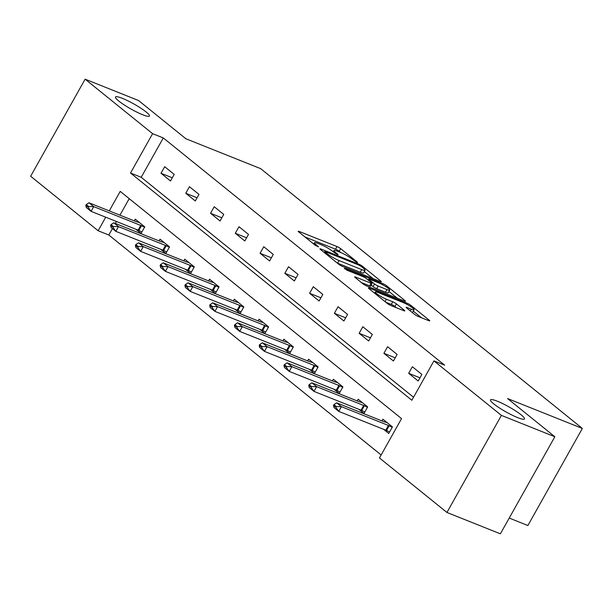<?xml version="1.0" encoding="UTF-8"?>
<svg xmlns="http://www.w3.org/2000/svg" width="613" height="613" viewBox="0 0 613 613"><rect width="100%" height="100%" fill="white"/><g stroke="black" fill="none" stroke-linecap="round" stroke-linejoin="round"><path stroke-width="0.92" d="M356.85 262.341L357.578 262.479L357.226 262.042L340.667 248.671A2.988 0.444 29.3 0 0 337.012 246.572L299.244 231.476A2.988 0.444 29.3 0 0 298.202 231.277A2.988 0.444 29.3 0 0 298.707 231.898L315.266 245.269L318.553 246.878L316.055 244.717A9.555 1.433 29.3 0 1 314.438 242.717A9.555 1.433 29.3 0 1 317.787 243.369L320.928 244.625A9.555 1.433 29.3 0 1 332.629 251.338L337.334 254.541L338.07 254.679L337.709 254.242L335.572 252.518A9.555 1.433 29.3 0 1 333.947 250.525A9.555 1.433 29.3 0 1 337.296 251.169L340.445 252.426A9.555 1.433 29.3 0 1 352.146 259.138L356.85 262.341M497.327 401.201A19.47 2.912 29.3 0 0 490.507 399.875A19.47 2.912 29.3 0 0 499.204 407.798A19.47 2.912 29.3 0 0 517.648 417.614A19.47 2.912 29.3 0 0 524.467 418.932A19.47 2.912 29.3 0 0 515.778 411.009A19.47 2.912 29.3 0 0 497.327 401.201M122.324 98.318A19.47 2.912 29.3 0 0 115.497 96.992A19.47 2.912 29.3 0 0 124.194 104.915A19.47 2.912 29.3 0 0 142.645 114.731A19.47 2.912 29.3 0 0 149.465 116.056A19.47 2.912 29.3 0 0 140.768 108.133A19.47 2.912 29.3 0 0 122.324 98.318M414.472 314.316A2.988 0.444 29.3 0 0 418.127 316.415L428.725 320.645A2.988 0.444 29.3 0 0 429.767 320.852A2.988 0.444 29.3 0 0 429.261 320.231L410.871 305.374A2.988 0.444 29.3 0 0 407.216 303.282L369.447 288.179A2.988 0.444 29.3 0 0 368.405 287.98A2.988 0.444 29.3 0 0 368.911 288.6L387.301 303.45A2.988 0.444 29.3 0 0 390.956 305.55L403.752 310.668A2.988 0.444 29.3 0 0 404.802 310.868A2.988 0.444 29.3 0 0 404.296 310.247L396.427 303.887A2.988 0.444 29.3 0 0 392.764 301.795L386.42 299.259A7.992 1.195 29.3 0 1 378.849 295.228A7.992 1.195 29.3 0 1 375.286 291.98A7.992 1.195 29.3 0 1 378.083 292.524L402.948 302.462A7.992 1.195 29.3 0 1 410.518 306.485A7.992 1.195 29.3 0 1 414.081 309.741A7.992 1.195 29.3 0 1 411.285 309.197L407.139 307.534A2.988 0.444 29.3 0 0 406.097 307.335A2.988 0.444 29.3 0 0 406.603 307.956L414.472 314.316M112.424 228.588L108.815 235.017L98.126 230.741L30.65 176.245L85.123 79.177L138.561 100.54L185.877 138.753L260.686 168.659L582.35 428.449L507.533 398.542L554.849 436.755L501.411 415.392L446.938 512.46L379.462 457.965L401.546 418.61L120.209 191.386L109.267 210.895M85.123 79.177L152.599 133.672L130.515 173.027L411.852 400.251L433.935 360.896L501.411 415.392M433.935 360.896L444.624 365.172L163.288 137.94L152.599 133.672M380.259 281.505A2.988 0.444 29.3 0 0 381.301 281.704A2.988 0.444 29.3 0 0 380.796 281.083L362.406 266.234A2.988 0.444 29.3 0 0 358.751 264.134L320.982 249.039A2.988 0.444 29.3 0 0 319.94 248.832A2.988 0.444 29.3 0 0 320.446 249.453L338.836 264.31A2.988 0.444 29.3 0 0 342.491 266.402L380.259 281.505M386.642 285.804L405.032 300.654A2.988 0.444 29.3 0 1 405.538 301.282A2.988 0.444 29.3 0 1 404.488 301.075L366.72 285.98A2.988 0.444 29.3 0 1 363.065 283.88L355.195 277.52A2.988 0.444 29.3 0 1 354.689 276.9A2.988 0.444 29.3 0 1 355.739 277.107L371.049 283.229A2.988 0.444 29.3 0 0 372.099 283.428A2.988 0.444 29.3 0 0 371.593 282.808L366.375 278.593A2.988 0.444 29.3 0 0 362.712 276.494L346.766 270.118L344.59 268.356L382.987 283.704A2.988 0.444 29.3 0 1 386.642 285.804L386.075 286.807M509.219 518.062L527.877 525.525L582.35 428.449M163.288 137.94L141.205 177.295L413.537 397.247M160.997 173.272L170.521 180.965L174.207 174.406L164.682 166.713L160.997 173.272L172.307 177.785M185.77 193.271L195.294 200.964L198.972 194.405L189.448 186.712L185.77 193.271L197.072 197.792M210.535 213.278L220.059 220.971L223.737 214.412L214.213 206.719L210.535 213.278L221.837 217.799M235.3 233.277L244.825 240.978L248.51 234.419L238.986 226.718L235.3 233.277L246.61 237.798M260.073 253.284L269.597 260.977L273.275 254.418L263.751 246.725L260.073 253.284L271.375 257.805M284.838 273.291L294.363 280.984L298.041 274.425L288.516 266.732L284.838 273.291L296.14 277.812M309.603 293.29L319.128 300.983L322.813 294.424L313.281 286.731L309.603 293.29L320.913 297.811M334.369 313.297L343.901 320.99L347.579 314.431L338.054 306.738L334.369 313.297L345.678 317.818M359.141 333.303L368.666 340.997L372.344 334.437L362.819 326.744L359.141 333.303L370.444 337.824M383.907 353.303L393.431 360.996L397.117 354.437L387.585 346.743L383.907 353.303L395.216 357.823M408.672 373.309L418.204 381.002L421.882 374.443L412.357 366.75L408.672 373.309L419.982 377.83M108.815 235.017L381.148 454.969M129.213 198.658L119.949 215.163M116.409 221.477L115.321 223.416M135.94 229.285L141.082 233.43L144.76 226.871L135.235 219.178L134.27 220.895M160.713 249.284L165.847 253.437L169.525 246.878L160.001 239.185L159.043 240.894M185.478 269.291L190.612 273.444L194.298 266.885L184.766 259.192L183.808 260.9M210.244 289.298L215.385 293.443L219.063 286.884L209.539 279.191L208.573 280.907M235.009 309.297L240.15 313.45L243.828 306.891L234.304 299.198L233.346 300.906M259.782 329.304L264.916 333.449L268.601 326.89L259.069 319.197L258.111 320.913M284.547 349.31L289.688 353.456L293.366 346.897L283.842 339.204L282.877 340.912M309.312 369.31L314.454 373.463L318.132 366.903L308.607 359.21L307.649 360.919M334.085 389.316L339.219 393.462L342.905 386.903L333.372 379.209L332.415 380.926M358.85 409.315L363.992 413.469L367.67 406.909L358.145 399.216L357.18 400.925M383.615 429.322L388.757 433.475L392.435 426.916L382.91 419.223L381.953 420.932M554.849 436.755L500.377 533.823L446.938 512.46M105.72 217.201L98.126 230.741M141.205 177.295L130.515 173.027M340.751 252.556L339.196 251.299A2.988 0.444 29.3 0 0 335.541 249.2L305.021 237.001M373.01 278.608L364.321 271.59M361.187 266.44L358.628 264.969L325.472 251.721L324.744 251.575L325.097 252.012L327.357 253.836A9.555 1.433 29.3 0 0 339.058 260.548L361.716 269.613A9.555 1.433 29.3 0 0 365.064 270.256A9.555 1.433 29.3 0 0 363.44 268.264L361.187 266.44M337.273 263.046A9.555 1.433 29.3 0 0 337.587 263.176L339.058 260.548M365.064 270.256L363.593 272.885A9.555 1.433 29.3 0 1 360.245 272.233L337.587 263.176M388.971 291.497L397.239 298.179M361.509 282.624L369.578 285.85A2.988 0.444 29.3 0 0 370.627 286.056L372.099 283.428M386.949 289.581A7.992 1.195 29.3 0 0 389.745 290.125A7.992 1.195 29.3 0 0 386.175 286.876A7.992 1.195 29.3 0 0 378.612 282.846L369.846 279.344A2.988 0.444 29.3 0 0 368.804 279.145A2.988 0.444 29.3 0 0 369.31 279.766L374.528 283.98A2.988 0.444 29.3 0 0 378.183 286.079L386.949 289.581L385.477 292.202A7.992 1.195 29.3 0 0 388.274 292.746L389.745 290.125M385.477 292.202L376.711 288.7A2.988 0.444 29.3 0 1 373.056 286.608L371.171 285.083M412.22 312.5A7.992 1.195 29.3 0 0 412.61 312.362L414.081 309.741M396.504 307.772L394.956 306.515A2.988 0.444 29.3 0 0 391.293 304.416L385.746 302.194M421.476 317.749L413.292 311.143M139.412 222.557L136.561 221.776A3.042 0.452 -150.7 0 1 135.986 221.577L88.962 202.78L93.728 206.627L140.752 225.423A3.042 0.452 -150.7 0 1 141.473 225.745L144.568 227.224M88.655 206.52L86.272 204.596L85.828 205.386L88.211 207.309L88.655 206.52L93.728 206.627L91.076 211.347L138.101 230.143A3.042 0.452 -150.7 0 1 138.822 230.465L141.917 231.944M88.211 207.309L91.076 211.347L86.31 207.501L85.828 205.386M88.962 202.78L86.272 204.596M164.184 242.564L161.326 241.783A3.042 0.452 -150.7 0 1 160.759 241.583L113.727 222.78L118.493 226.626L165.518 245.43A3.042 0.452 -150.7 0 1 166.246 245.744L169.334 247.223M113.42 226.526L111.037 224.603L110.601 225.385L112.976 227.308L113.42 226.526L118.493 226.626L115.842 231.354L162.866 250.15A3.042 0.452 -150.7 0 1 163.594 250.472L166.682 251.943M112.976 227.308L115.842 231.354L111.083 227.507L110.601 225.385M113.727 222.78L111.037 224.603M188.95 262.563L186.099 261.782A3.042 0.452 -150.7 0 1 185.524 261.582L138.5 242.786L143.258 246.633L190.291 265.429A3.042 0.452 -150.7 0 1 191.011 265.751L194.099 267.23M138.186 246.526L135.802 244.602L135.366 245.392L137.749 247.315L138.186 246.526L143.258 246.633L140.615 251.353L187.639 270.157A3.042 0.452 -150.7 0 1 188.36 270.471L191.448 271.95M137.749 247.315L140.615 251.353L135.848 247.506L135.366 245.392M138.5 242.786L135.802 244.602M213.715 282.57L210.864 281.788A3.042 0.452 -150.7 0 1 210.29 281.589L163.265 262.793L168.031 266.64L215.056 285.436A3.042 0.452 -150.7 0 1 215.776 285.758L218.872 287.229M162.958 266.532L160.575 264.609L160.131 265.398L162.514 267.322L162.958 266.532L168.031 266.64L165.38 271.36L212.404 290.156A3.042 0.452 -150.7 0 1 213.125 290.478L216.22 291.957M162.514 267.322L165.38 271.36L160.614 267.513L160.131 265.398M163.265 262.793L160.575 264.609M238.488 302.569L235.63 301.795A3.042 0.452 -150.7 0 1 235.063 301.596L188.03 282.792L192.796 286.639L239.821 305.443A3.042 0.452 -150.7 0 1 240.541 305.757L243.637 307.236M187.724 286.539L185.341 284.616L184.896 285.397L187.279 287.321L187.724 286.539L192.796 286.639L190.145 291.367L237.17 310.163A3.042 0.452 -150.7 0 1 237.898 310.484L240.986 311.956M187.279 287.321L190.145 291.367L185.387 287.52L184.896 285.397M188.03 282.792L185.341 284.616M263.253 322.576L260.402 321.794A3.042 0.452 -150.7 0 1 259.828 321.595L212.803 302.799L217.561 306.646L264.594 325.442A3.042 0.452 -150.7 0 1 265.314 325.764L268.402 327.242M212.489 306.538L210.106 304.615L209.669 305.404L212.052 307.328L212.489 306.538L217.561 306.646L214.918 311.366L261.943 330.169A3.042 0.452 -150.7 0 1 262.663 330.484L265.751 331.962M212.052 307.328L214.918 311.366L210.152 307.519L209.669 305.404M212.803 302.799L210.106 304.615M288.018 342.583L285.168 341.801A3.042 0.452 -150.7 0 1 284.593 341.602L237.568 322.798L242.334 326.652L289.359 345.448A3.042 0.452 -150.7 0 1 290.079 345.77L293.175 347.242M237.262 326.545L234.879 324.622L234.434 325.411L236.817 327.334L237.262 326.545L242.334 326.652L239.683 331.372L286.708 350.169A3.042 0.452 -150.7 0 1 287.428 350.49L290.524 351.969M236.817 327.334L239.683 331.372L234.917 327.526L234.434 325.411M237.568 322.798L234.879 324.622M312.791 362.582L309.933 361.8A3.042 0.452 -150.7 0 1 309.366 361.609L262.333 342.805L267.099 346.651L314.124 365.455A3.042 0.452 -150.7 0 1 314.844 365.769L317.94 367.248M262.027 346.544L259.644 344.621L259.199 345.41L261.582 347.333L262.027 346.544L267.099 346.651L264.448 351.372L311.473 370.175A3.042 0.452 -150.7 0 1 312.201 370.497L315.289 371.968M261.582 347.333L264.448 351.372L259.69 347.525L259.199 345.41M262.333 342.805L259.644 344.621M337.556 382.589L334.706 381.807A3.042 0.452 -150.7 0 1 334.131 381.608L287.106 362.812L291.865 366.658L338.889 385.454A3.042 0.452 -150.7 0 1 339.617 385.776L342.705 387.255M286.792 366.551L284.409 364.628L283.972 365.417L286.355 367.34L286.792 366.551L291.865 366.658L289.213 371.378L336.246 390.174A3.042 0.452 -150.7 0 1 336.966 390.496L340.054 391.975M286.355 367.34L289.213 371.378L284.455 367.532L283.972 365.417M287.106 362.812L284.409 364.628M362.321 402.595L359.471 401.814A3.042 0.452 -150.7 0 1 358.896 401.615L311.871 382.811L316.637 386.657L363.662 405.461A3.042 0.452 -150.7 0 1 364.383 405.775L367.478 407.254M311.557 386.558L309.182 384.635L308.737 385.416L311.12 387.339L311.557 386.558L316.637 386.657L313.986 391.385L361.011 410.181A3.042 0.452 -150.7 0 1 361.731 410.503L364.827 411.982M311.12 387.339L313.986 391.385L309.22 387.539L308.737 385.416M311.871 382.811L309.182 384.635M387.094 422.595L384.236 421.813A3.042 0.452 -150.7 0 1 383.669 421.614L336.637 402.818L341.403 406.664L388.427 425.46A3.042 0.452 -150.7 0 1 389.148 425.782L392.243 427.261M336.33 406.557L333.947 404.634L333.503 405.423L335.886 407.346L336.33 406.557L341.403 406.664L338.751 411.384L385.776 430.188A3.042 0.452 -150.7 0 1 386.504 430.502L389.592 431.981M335.886 407.346L338.751 411.384L333.993 407.538L333.503 405.423M336.637 402.818L333.947 404.634M335.112 253.322L335.572 252.518M315.603 245.522L316.055 244.717M298.914 232.066L299.244 231.476M335.541 249.2L337.012 246.572M339.196 251.299L340.667 248.671M320.653 249.621L320.982 249.039M358.344 264.862L358.751 264.134M361.946 267.053L362.406 266.234M380.504 281.597L380.796 281.083M324.629 252.84L325.097 252.012M326.89 254.663L327.357 253.836M360.245 272.233L361.716 269.613M404.741 301.167L405.032 300.654M355.402 277.689L355.739 277.107M369.578 285.85L371.049 283.229M344.36 268.762L344.59 268.356M382.443 284.67L382.987 283.704M368.85 280.585L369.31 279.766M373.056 286.608L374.528 283.98M376.711 288.7L378.183 286.079M406.81 308.124L407.139 307.534M410.304 310.944L411.285 309.197M385.071 301.657L386.42 299.259M391.293 304.416L392.764 301.795M394.956 306.515L396.427 303.887M404.005 310.76L404.296 310.247M369.118 288.769L369.447 288.179M406.68 304.232L407.216 303.282M410.319 306.362L410.871 305.374M428.97 320.745L429.261 320.231M138.822 230.465L141.473 225.745M138.101 230.143L140.752 225.423M163.594 250.472L166.246 245.744M162.866 250.15L165.518 245.43M188.36 270.471L191.011 265.751M187.639 270.157L190.291 265.429M213.125 290.478L215.776 285.758M212.404 290.156L215.056 285.436M237.898 310.484L240.541 305.757M237.17 310.163L239.821 305.443M262.663 330.484L265.314 325.764M261.943 330.169L264.594 325.442M287.428 350.49L290.079 345.77M286.708 350.169L289.359 345.448M312.201 370.497L314.844 365.769M311.473 370.175L314.124 365.455M336.966 390.496L339.617 385.776M336.246 390.174L338.889 385.454M361.731 410.503L364.383 405.775M361.011 410.181L363.662 405.461M386.504 430.502L389.148 425.782M385.776 430.188L388.427 425.46M333.219 251.82L333.947 250.525M313.71 244.02L314.438 242.717M324.223 252.502L324.744 251.575M368.26 280.11L368.804 279.145M374.604 293.198L375.286 291.98"/></g></svg>
